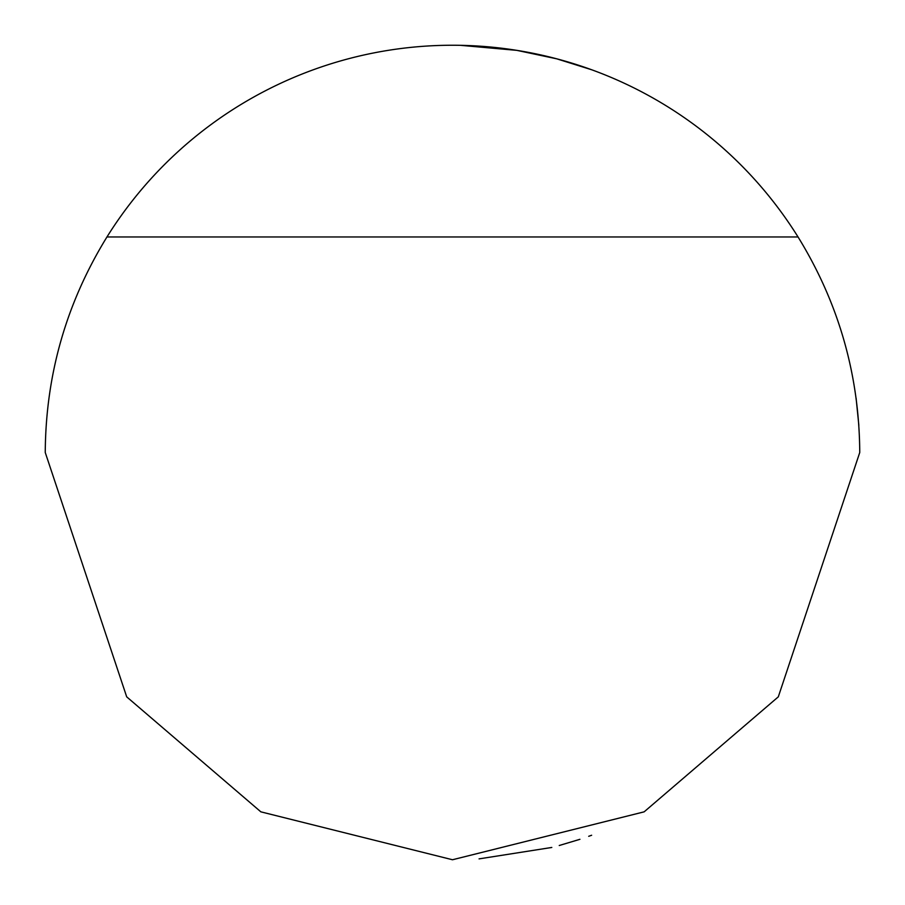 <?xml version="1.0" encoding="UTF-8"?>
<svg xmlns="http://www.w3.org/2000/svg" width="905" height="905" viewBox="0 0 905 905"><rect width="100%" height="100%" fill="white"/><g stroke="black" fill="none" stroke-linecap="round" stroke-linejoin="round"><path stroke-width="1.36" d="M591.644 69.753L556.666 58.802L516.857 50.363L460.532 45.329M559.245 845.508L579.924 839.308M588.702 836.299L591.644 835.247M106.96 236.963C66.28 303.051 45.714 374.896 45.25 452.5L126.7 696.85L260.855 811.842L452.5 859.75L644.145 811.842L778.3 696.85L859.75 452.5C859.286 374.896 838.72 303.051 798.04 236.963A407.25 407.25 0 0 0 106.96 236.963L798.04 236.963M856.096 398.076L858.845 425.35M551.801 847.453L479.062 858.879"/></g></svg>
